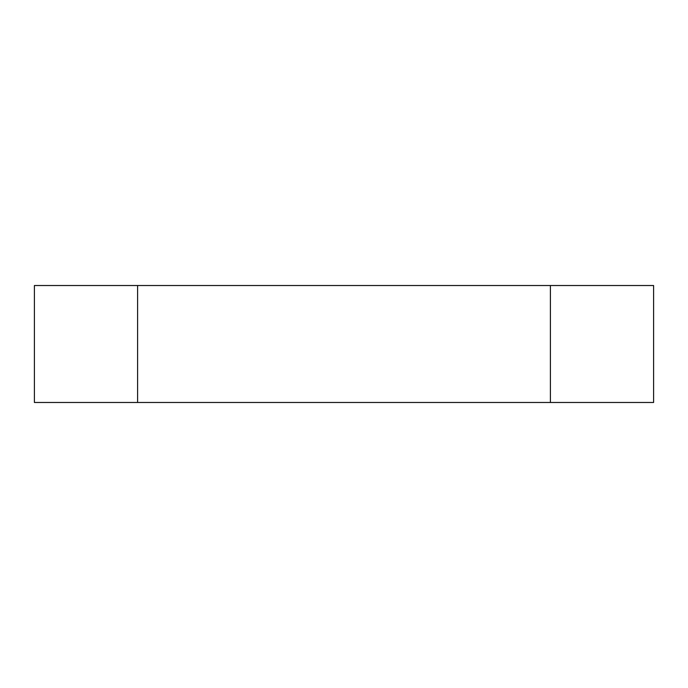 <?xml version="1.0" encoding="UTF-8"?>
<svg xmlns="http://www.w3.org/2000/svg" width="688" height="688" viewBox="0 0 688 688"><rect width="100%" height="100%" fill="white"/><g stroke="black" fill="none" stroke-linecap="round" stroke-linejoin="round"><path stroke-width="1.03" d="M137.6 402.48L34.4 402.48L34.4 285.52L137.6 285.52L137.6 402.48L653.6 402.48L653.6 285.52L550.4 285.52L550.4 402.48M137.6 285.52L550.4 285.52"/></g></svg>
